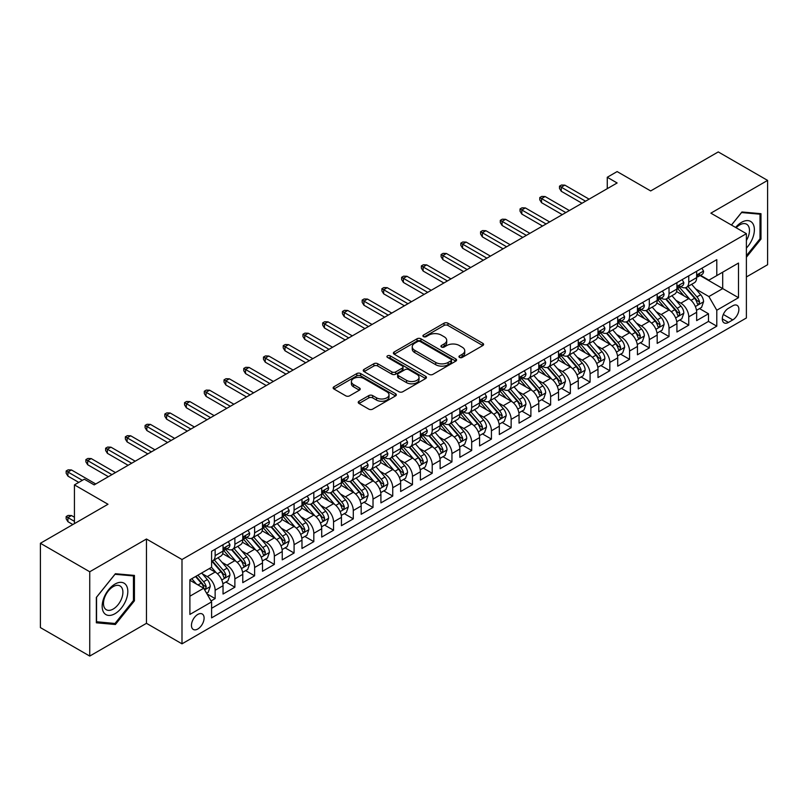 <?xml version="1.0" encoding="UTF-8"?>
<svg xmlns="http://www.w3.org/2000/svg" width="808" height="808" viewBox="0 0 808 808"><rect width="100%" height="100%" fill="white"/><g stroke="black" fill="none" stroke-linecap="round" stroke-linejoin="round"><path stroke-width="1.21" d="M459.51 357.429A1.919 1.111 0 0 0 462.216 357.429L482.8 345.551A2.737 1.586 0 0 0 483.608 344.43A2.737 1.586 0 0 0 482.8 343.319L447.935 323.18A2.737 1.586 0 0 0 444.057 323.18L423.483 335.067A1.919 1.111 0 0 0 422.917 335.845A1.919 1.111 0 0 0 423.483 336.633A1.919 1.111 0 0 0 426.19 336.633L428.856 335.098A8.767 5.06 0 0 1 441.249 335.098L444.158 336.774A8.767 5.06 0 0 1 446.723 340.35A8.767 5.06 0 0 1 444.158 343.925L441.491 345.471A1.919 1.111 0 0 0 440.936 346.248A1.919 1.111 0 0 0 441.491 347.036A1.919 1.111 0 0 0 444.208 347.036L446.864 345.491A8.767 5.06 0 0 1 459.267 345.491L462.176 347.177A8.767 5.06 0 0 1 464.741 350.753A8.767 5.06 0 0 1 462.176 354.328L459.51 355.863A1.919 1.111 0 0 0 458.944 356.651A1.919 1.111 0 0 0 459.51 357.429L459.51 355.863M197.778 629.018A8.928 5.161 120 0 0 203.616 621.15A8.928 5.161 120 0 0 202.242 613.989A8.928 5.161 120 0 0 197.778 614.433A8.928 5.161 120 0 0 191.94 622.301A8.928 5.161 120 0 0 193.314 629.462A8.928 5.161 120 0 0 197.778 629.018M359.025 401.243A2.737 1.586 0 0 0 358.227 402.364A2.737 1.586 0 0 0 359.025 403.485L368.812 409.131A2.737 1.586 0 0 0 372.68 409.131L395.536 395.93A2.737 1.586 0 0 0 396.344 394.809A2.737 1.586 0 0 0 395.536 393.698L360.671 373.569A2.737 1.586 0 0 0 356.793 373.569L333.936 386.759A2.737 1.586 0 0 0 333.138 387.88A2.737 1.586 0 0 0 333.936 389.001L345.753 395.819A2.737 1.586 0 0 0 349.632 395.819L359.409 390.173A2.737 1.586 0 0 0 360.216 389.052A2.737 1.586 0 0 0 359.409 387.941L353.55 384.558A7.333 4.232 0 0 1 351.409 381.558A7.333 4.232 0 0 1 355.934 377.649A7.333 4.232 0 0 1 363.913 378.568L386.87 391.819A7.333 4.232 0 0 1 389.012 394.809A7.333 4.232 0 0 1 384.497 398.718A7.333 4.232 0 0 1 376.508 397.809L372.68 395.597A2.737 1.586 0 0 0 368.812 395.597L359.025 401.243L359.025 403.485M746.39 276.962L767.6 264.721L767.6 180.406L718.261 151.924L650.672 190.941L617.13 171.579L607.263 177.275L617.13 182.972L94.172 484.891L84.305 479.195L74.437 484.891L74.437 523.635M89.739 571.771L89.739 656.076L146.47 623.322L146.47 539.007L89.739 571.771L40.4 543.279L107.989 504.263L74.437 484.891M146.47 539.007L181.992 559.52L746.39 233.674L746.39 317.978L181.992 643.835L181.992 559.52M767.6 180.406L710.868 213.161L746.39 233.674M429.048 374.346A2.737 1.586 0 0 0 432.926 374.346L455.783 361.156A2.737 1.586 0 0 0 456.581 360.035A2.737 1.586 0 0 0 455.783 358.914L420.918 338.784A2.737 1.586 0 0 0 417.039 338.784L394.183 351.985A2.737 1.586 0 0 0 393.375 353.096A2.737 1.586 0 0 0 394.183 354.217L429.048 374.346M388.264 357.853A1.919 1.111 0 0 1 390.214 358.116L390.214 355.843L425.654 376.306A2.737 1.586 0 0 1 426.462 377.427A2.737 1.586 0 0 1 425.654 378.538L402.798 391.739A2.737 1.586 0 0 1 398.93 391.739L364.065 371.609L364.065 369.367A2.737 1.586 0 0 0 363.257 370.488A2.737 1.586 0 0 0 364.065 371.609M364.065 369.367L373.841 363.721A2.737 1.586 0 0 1 377.72 363.721L391.86 371.892A2.737 1.586 0 0 0 395.728 371.892L402.222 368.145A2.737 1.586 0 0 0 403.02 367.024A2.737 1.586 0 0 0 402.222 365.903L387.497 357.409A1.919 1.111 0 0 1 386.941 356.621A1.919 1.111 0 0 1 388.123 355.601A1.919 1.111 0 0 1 390.214 355.843M89.739 656.076L40.4 627.594L40.4 543.279M211.05 600.96L215.14 598.597L206.959 593.87M202.293 573.751L207.252 576.609A11.161 6.444 60 0 1 215.14 590.284L223.038 585.719L223.038 594.042L234.876 587.204L225.897 582.023M222.028 562.358L226.987 565.216A11.161 6.444 60 0 1 234.876 578.892L242.774 574.326L242.774 582.649L254.611 575.811L245.632 570.63M241.764 550.965L246.723 553.823A11.161 6.444 60 0 1 254.611 567.499L262.509 562.934L262.509 571.256L274.346 564.418L265.367 559.237M261.499 539.572L266.458 542.431A11.161 6.444 60 0 1 274.346 556.106L282.245 551.541L282.245 559.863L294.082 553.025L285.103 547.844M281.234 528.18L286.184 531.038A11.161 6.444 60 0 1 294.082 544.713L301.98 540.148L301.98 548.47L313.817 541.633L304.838 536.451M300.97 516.787L305.919 519.645A11.161 6.444 60 0 1 313.817 533.31L321.705 528.755L321.705 537.078L333.553 530.24L324.574 525.059M320.705 505.384L325.654 508.252A11.161 6.444 60 0 1 333.553 521.918L341.441 517.362L341.441 525.685L353.288 518.847L344.309 513.666M340.431 493.991L345.39 496.859A11.161 6.444 60 0 1 353.288 510.525L361.176 505.97L361.176 514.292L373.013 507.454L364.034 502.273M360.166 482.598L365.125 485.467A11.161 6.444 60 0 1 373.013 499.132L380.911 494.577L380.911 502.899L392.749 496.061L383.77 490.87M379.901 471.205L384.861 474.074A11.161 6.444 60 0 1 392.749 487.739L400.647 483.184L400.647 491.496L412.484 484.669L403.505 479.477M399.637 459.813L404.596 462.671A11.161 6.444 60 0 1 412.484 476.346L420.382 471.791L420.382 480.104L432.219 473.276L423.24 468.084M419.372 448.42L424.321 451.278A11.161 6.444 60 0 1 432.219 464.954L440.118 460.398L440.118 468.711L451.955 461.883L442.976 456.692M439.108 437.027L444.057 439.885A11.161 6.444 60 0 1 451.955 453.561L459.843 449.006L459.843 457.318L471.69 450.49L462.711 445.299M458.843 425.634L463.792 428.493A11.161 6.444 60 0 1 471.69 442.168L479.578 437.613L479.578 445.925L491.426 439.087L482.447 433.906M478.578 414.241L483.527 417.1A11.161 6.444 60 0 1 491.426 430.775L499.314 426.22L499.314 434.532L511.151 427.695L502.172 422.513M498.304 402.849L503.263 405.707A11.161 6.444 60 0 1 511.151 419.382L519.049 414.827L519.049 423.139L530.886 416.302L521.907 411.12M518.039 391.456L522.998 394.314A11.161 6.444 60 0 1 530.886 407.989L538.785 403.434L538.785 411.747L550.622 404.909L541.643 399.728M537.775 380.063L542.734 382.921A11.161 6.444 60 0 1 550.622 396.597L558.52 392.042L558.52 400.354L570.357 393.516L561.378 388.335M557.51 368.67L562.469 371.529A11.161 6.444 60 0 1 570.357 385.204L578.255 380.649L578.255 388.961L590.092 382.123L581.114 376.942M577.245 357.277L582.194 360.136A11.161 6.444 60 0 1 590.092 373.811L597.991 369.246L597.991 377.568L609.828 370.731L600.849 365.549M596.981 345.885L601.93 348.743A11.161 6.444 60 0 1 609.828 362.418L617.716 357.853L617.716 366.175L629.563 359.338L620.584 354.156M616.716 334.492L621.665 337.35A11.161 6.444 60 0 1 629.563 351.026L637.451 346.46L637.451 354.783L649.299 347.945L640.32 342.764M636.441 323.099L641.4 325.957A11.161 6.444 60 0 1 649.299 339.633L657.187 335.067L657.187 343.39L669.024 336.552L660.045 331.371M656.177 311.706L661.136 314.565A11.161 6.444 60 0 1 669.024 328.23L676.922 323.675L676.922 331.997L688.759 325.159L688.759 316.837A11.161 6.444 -120 0 0 680.871 303.172L675.912 300.313M679.78 319.978L688.759 325.159M223.038 585.719A11.161 6.444 -120 0 0 215.14 572.054L209.222 568.63M242.774 574.326A11.161 6.444 -120 0 0 234.876 560.661L222.675 553.611M262.509 562.934A11.161 6.444 -120 0 0 254.611 549.268L242.41 542.219M282.245 551.541A11.161 6.444 -120 0 0 274.346 537.875L262.146 530.826M301.98 540.148A11.161 6.444 -120 0 0 294.082 526.483L281.881 519.433M321.705 528.755A11.161 6.444 -120 0 0 313.817 515.09L301.606 508.04M341.441 517.362A11.161 6.444 -120 0 0 333.553 503.687L321.342 496.647M361.176 505.97A11.161 6.444 -120 0 0 353.288 492.294L341.077 485.255M380.911 494.577A11.161 6.444 -120 0 0 373.013 480.901L360.812 473.862M400.647 483.184A11.161 6.444 -120 0 0 392.749 469.509L380.548 462.469M420.382 471.791A11.161 6.444 -120 0 0 412.484 458.116L400.283 451.076M440.118 460.398A11.161 6.444 -120 0 0 432.219 446.723L420.019 439.683M459.843 449.006A11.161 6.444 -120 0 0 451.955 435.33L439.754 428.291M479.578 437.613A11.161 6.444 -120 0 0 471.69 423.937L459.479 416.888M499.314 426.22A11.161 6.444 -120 0 0 491.426 412.545L479.215 405.495M519.049 414.827A11.161 6.444 -120 0 0 511.151 401.152L498.95 394.102M538.785 403.434A11.161 6.444 -120 0 0 530.886 389.759L518.685 382.709M558.52 392.042A11.161 6.444 -120 0 0 550.622 378.366L538.421 371.316M578.255 380.649A11.161 6.444 -120 0 0 570.357 366.973L558.156 359.924M597.991 369.246A11.161 6.444 -120 0 0 590.092 355.581L577.892 348.531M617.716 357.853A11.161 6.444 -120 0 0 609.828 344.188L597.627 337.138M637.451 346.46A11.161 6.444 -120 0 0 629.563 332.795L617.352 325.745M657.187 335.067A11.161 6.444 -120 0 0 649.299 321.402L637.088 314.352M676.922 323.675A11.161 6.444 -120 0 0 669.024 310.009L656.823 302.96M732.765 305.788L728.432 308.292A8.656 5 120 0 0 722.776 315.918A8.656 5 120 0 0 724.099 322.857A8.656 5 120 0 0 728.432 322.422L732.765 319.918A8.656 5 120 0 0 738.421 312.292A8.656 5 120 0 0 737.098 305.363A8.656 5 120 0 0 732.765 305.788M189.89 596.203L203.697 588.234L211.595 601.899L211.595 617.857L716.787 326.18L716.787 310.232L708.889 296.556L695.648 288.911M211.595 601.899L189.89 614.433L189.89 579.801L211.595 567.266L211.595 551.319L716.787 259.641L716.787 275.599L738.492 263.065L738.492 297.697L716.787 310.232M226.886 548.753L226.987 548.814A11.161 6.444 60 0 0 232.563 549.359L240.461 544.804A11.161 6.444 -120 0 0 242.774 539.693L242.774 533.31M246.612 537.36L246.723 537.421A11.161 6.444 60 0 0 252.298 537.966L260.196 533.411A11.161 6.444 -120 0 0 262.509 528.301L262.509 521.918M266.347 525.968L266.458 526.018A11.161 6.444 60 0 0 272.033 526.574L279.932 522.019A11.161 6.444 -120 0 0 282.245 516.908L282.245 510.525M286.082 514.565L286.184 514.625A11.161 6.444 60 0 0 291.769 515.181L299.667 510.626A11.161 6.444 -120 0 0 301.98 505.515L301.98 499.132M305.818 503.172L305.919 503.233A11.161 6.444 60 0 0 311.504 503.788L319.392 499.233A11.161 6.444 -120 0 0 321.705 494.122L321.705 487.739M325.553 491.779L325.654 491.84A11.161 6.444 60 0 0 331.24 492.395L339.128 487.84A11.161 6.444 -120 0 0 341.441 482.729L341.441 476.346M345.289 480.386L345.39 480.447A11.161 6.444 60 0 0 350.975 481.002L358.863 476.447A11.161 6.444 -120 0 0 361.176 471.337L361.176 464.954M365.024 468.994L365.125 469.054A11.161 6.444 60 0 0 370.71 469.61L378.599 465.055A11.161 6.444 -120 0 0 380.911 459.944L380.911 453.561M384.76 457.601L384.861 457.661A11.161 6.444 60 0 0 390.436 458.217L398.334 453.662A11.161 6.444 -120 0 0 400.647 448.551L400.647 442.168M404.485 446.208L404.596 446.269A11.161 6.444 60 0 0 410.171 446.824L418.069 442.269A11.161 6.444 -120 0 0 420.382 437.158L420.382 430.775M424.22 434.815L424.321 434.876A11.161 6.444 60 0 0 429.906 435.431L437.805 430.876A11.161 6.444 -120 0 0 440.118 425.766L440.118 419.382M443.956 423.422L444.057 423.483A11.161 6.444 60 0 0 449.642 424.038L457.54 419.473A11.161 6.444 -120 0 0 459.843 414.373L459.843 407.989M463.691 412.029L463.792 412.09A11.161 6.444 60 0 0 469.377 412.646L477.265 408.08A11.161 6.444 -120 0 0 479.578 402.97L479.578 396.597M483.426 400.637L483.527 400.697A11.161 6.444 60 0 0 489.113 401.253L497.001 396.688A11.161 6.444 -120 0 0 499.314 391.577L499.314 385.204M503.162 389.244L503.263 389.305A11.161 6.444 60 0 0 508.848 389.86L516.736 385.295A11.161 6.444 -120 0 0 519.049 380.184L519.049 373.811M522.897 377.851L522.998 377.912A11.161 6.444 60 0 0 528.573 378.457L536.472 373.902A11.161 6.444 -120 0 0 538.785 368.791L538.785 362.418M542.623 366.458L542.734 366.519A11.161 6.444 60 0 0 548.309 367.064L556.207 362.509A11.161 6.444 -120 0 0 558.52 357.399L558.52 351.015M562.358 355.066L562.469 355.126A11.161 6.444 60 0 0 568.044 355.671L575.942 351.116A11.161 6.444 -120 0 0 578.255 346.006L578.255 339.623M582.093 343.673L582.194 343.733A11.161 6.444 60 0 0 587.78 344.279L595.678 339.724A11.161 6.444 -120 0 0 597.991 334.613L597.991 328.23M601.829 332.28L601.93 332.341A11.161 6.444 60 0 0 607.515 332.886L615.403 328.331A11.161 6.444 -120 0 0 617.716 323.22L617.716 316.837M621.564 320.887L621.665 320.938A11.161 6.444 60 0 0 627.25 321.493L635.139 316.938A11.161 6.444 -120 0 0 637.451 311.827L637.451 305.444M641.3 309.494L641.4 309.545A11.161 6.444 60 0 0 646.986 310.1L654.874 305.545A11.161 6.444 -120 0 0 657.187 300.435L657.187 294.051M661.035 298.091L661.136 298.152A11.161 6.444 60 0 0 666.721 298.707L674.609 294.152A11.161 6.444 -120 0 0 676.922 289.042L676.922 282.659M211.595 608.283L708.495 321.402L708.495 313.767L696.658 320.604L696.658 312.282A11.161 6.444 -120 0 0 688.759 298.617L676.559 291.567M680.77 286.699L680.871 286.759A11.161 6.444 -120 0 0 686.447 287.315A11.161 6.444 -120 0 0 688.759 282.204L688.759 275.821M686.447 287.315L694.345 282.76A11.161 6.444 -120 0 0 696.658 277.649L696.658 271.266M215.14 549.268L215.14 555.641A11.161 6.444 60 0 1 212.837 560.752A11.161 6.444 60 0 1 211.595 561.207M212.837 560.752L220.725 556.197A11.161 6.444 -120 0 0 223.038 551.086L223.038 544.703M234.876 537.875L234.876 544.249A11.161 6.444 60 0 1 232.563 549.359M254.611 526.483L254.611 532.856A11.161 6.444 60 0 1 252.298 537.966M274.346 515.08L274.346 521.463A11.161 6.444 60 0 1 272.033 526.574M294.082 503.687L294.082 510.07A11.161 6.444 60 0 1 291.769 515.181M313.817 492.294L313.817 498.677A11.161 6.444 60 0 1 311.504 503.788M333.553 480.901L333.553 487.285A11.161 6.444 60 0 1 331.24 492.395M353.288 469.509L353.288 475.892A11.161 6.444 60 0 1 350.975 481.002M373.013 458.116L373.013 464.499A11.161 6.444 60 0 1 370.71 469.61M392.749 446.723L392.749 453.106A11.161 6.444 60 0 1 390.436 458.217M412.484 435.33L412.484 441.713A11.161 6.444 60 0 1 410.171 446.824M432.219 423.937L432.219 430.321A11.161 6.444 60 0 1 429.906 435.431M451.955 412.545L451.955 418.928A11.161 6.444 60 0 1 449.642 424.038M471.69 401.152L471.69 407.535A11.161 6.444 60 0 1 469.377 412.646M491.426 389.759L491.426 396.142A11.161 6.444 60 0 1 489.113 401.253M511.151 378.366L511.151 384.749A11.161 6.444 60 0 1 508.848 389.86M530.886 366.973L530.886 373.357A11.161 6.444 60 0 1 528.573 378.457M550.622 355.581L550.622 361.954A11.161 6.444 60 0 1 548.309 367.064M570.357 344.188L570.357 350.561A11.161 6.444 60 0 1 568.044 355.671M590.092 332.795L590.092 339.168A11.161 6.444 60 0 1 587.78 344.279M609.828 321.402L609.828 327.775A11.161 6.444 60 0 1 607.515 332.886M629.563 310.009L629.563 316.382A11.161 6.444 60 0 1 627.25 321.493M649.299 298.606L649.299 304.99A11.161 6.444 60 0 1 646.986 310.1M669.024 287.214L669.024 293.597A11.161 6.444 60 0 1 666.721 298.707M669.024 328.23L669.024 336.552M649.299 339.633L649.299 347.945M629.563 351.026L629.563 359.338M609.828 362.418L609.828 370.731M590.092 373.811L590.092 382.123M570.357 385.204L570.357 393.516M550.622 396.597L550.622 404.909M530.886 407.989L530.886 416.302M511.151 419.382L511.151 427.695M491.426 430.775L491.426 439.087M471.69 442.168L471.69 450.49M451.955 453.561L451.955 461.883M432.219 464.954L432.219 473.276M412.484 476.346L412.484 484.669M392.749 487.739L392.749 496.061M373.013 499.132L373.013 507.454M353.288 510.525L353.288 518.847M333.553 521.918L333.553 530.24M313.817 533.31L313.817 541.633M294.082 544.713L294.082 553.025M274.346 556.106L274.346 564.418M254.611 567.499L254.611 575.811M234.876 578.892L234.876 587.204M215.14 590.284L215.14 598.597M203.697 588.234L189.89 580.255M708.889 296.556L722.705 288.587L722.705 272.175L738.492 263.065M700.102 275.538L738.492 297.697M700.496 275.306L708.889 280.154L716.787 275.599M146.47 623.322L181.992 643.835M607.263 177.275L607.263 188.668M699.516 308.585L708.495 313.767M708.495 321.402L716.787 326.18M746.39 257.237L760.985 239.077L760.985 213.686L741.946 211.979L731.442 225.038M96.344 622.806L115.392 624.503L134.431 600.809L134.431 575.417L115.392 573.72L96.344 597.415L96.344 622.806M760.005 238.501L760.985 239.077M133.441 600.243L134.431 600.809M113.373 623.342L115.392 624.503M460.277 357.702L462.176 356.611A8.767 5.06 0 0 0 464.741 353.025L464.741 350.753M446.723 340.35L446.723 342.632A8.767 5.06 0 0 1 444.158 346.208L442.259 347.309M482.8 343.319L482.8 345.551L447.935 325.462A2.737 1.586 0 0 0 444.057 325.462L424.25 336.906M455.783 358.914L455.783 361.156L420.918 341.067A2.737 1.586 0 0 0 417.039 341.067L394.223 354.237M450.935 360.812A1.919 1.111 0 0 0 451.5 360.035A1.919 1.111 0 0 0 450.935 359.247L420.332 341.582A1.919 1.111 0 0 0 417.625 341.582L414.807 343.198A8.767 5.06 0 0 0 412.242 346.784A8.767 5.06 0 0 0 414.807 350.359L435.734 362.439A8.767 5.06 0 0 0 448.127 362.439L450.935 360.812L450.935 363.095A1.919 1.111 0 0 0 451.5 362.317L451.5 360.035M412.242 346.784L412.242 349.056A8.767 5.06 0 0 0 414.807 352.642L414.807 350.359M450.935 363.095L448.127 364.721A8.767 5.06 0 0 1 435.734 364.721L414.807 352.642M364.095 371.63L373.841 366.004L373.841 363.721M403.02 367.024L403.02 369.306A2.737 1.586 0 0 1 402.222 370.418L395.728 374.165A2.737 1.586 0 0 1 391.86 374.165L377.72 366.004A2.737 1.586 0 0 0 373.841 366.004M390.214 358.116L425.624 378.568M406.535 380.356A7.333 4.232 0 0 0 414.514 381.275A7.333 4.232 0 0 0 419.039 377.366A7.333 4.232 0 0 0 416.898 374.377L408.808 369.711A2.737 1.586 0 0 0 404.929 369.711L398.445 373.458A2.737 1.586 0 0 0 397.637 374.569A2.737 1.586 0 0 0 398.445 375.69L406.535 380.356L406.535 382.639A7.333 4.232 0 0 0 414.514 383.558A7.333 4.232 0 0 0 419.039 379.649L419.039 377.366M397.637 374.569L397.637 376.851A2.737 1.586 0 0 0 398.445 377.972L398.445 375.69M406.535 382.639L398.445 377.972M389.012 394.809L389.012 397.092A7.333 4.232 0 0 1 384.497 401A7.333 4.232 0 0 1 376.508 400.081L372.68 397.879A2.737 1.586 0 0 0 368.812 397.879L359.065 403.505M351.409 381.558L351.409 383.84A7.333 4.232 0 0 0 353.55 386.83L353.55 384.558M359.378 390.193L353.55 386.83M395.506 395.95L360.671 375.841A2.737 1.586 0 0 0 356.793 375.841L333.977 389.022L333.936 386.759M696.486 310.333L701.586 307.383L703.566 301.687A7.393 4.272 -120 0 0 700.677 294.748L691.668 284.305M689.86 299.334L679.558 287.406M683.992 295.859L678.013 288.931A17.726 10.231 -120 0 0 677.468 288.315M685.447 287.719L694.567 298.273A7.393 4.272 60 0 1 697.203 303.374L697.738 304.242L698.738 304.111L699.566 302A7.393 4.272 -120 0 0 696.93 296.91L687.921 286.466M685.982 287.547L695.779 298.889A3.767 2.171 60 0 1 696.728 300.364L699.566 302M701.889 268.246L703.566 271.155A7.393 4.272 60 0 1 702.031 274.427L698.284 276.589A7.393 4.272 -120 0 0 699.566 274.882L699.415 274.225M696.9 276.932L696.93 276.932A7.393 4.272 -120 0 0 698.284 276.589M698.617 274.336L699.566 274.882C699.102 273.771 698.314 274.225 697.203 276.255A7.393 4.272 60 0 1 696.658 277.306M585.558 201.202L561.277 187.183L561.277 191.284L559.5 188.436L559.5 186.163L561.277 187.183L564.832 185.133L589.103 199.152M561.277 191.284L582.002 203.252M559.5 186.163L561.479 185.022L564.832 185.133M746.39 248.076A18.14 10.474 120 0 0 754.137 227.028A18.14 10.474 120 0 0 741.552 222.331A18.14 10.474 120 0 0 735.613 227.452M746.39 240.471A13.736 7.928 120 0 0 746.622 224.21A13.736 7.928 120 0 0 739.754 224.897A13.736 7.928 120 0 0 736.159 227.765M731.482 225.068L741.552 212.544L760.005 214.191L760.005 238.794L746.39 255.732M758.783 213.484L760.005 214.191M126.099 599.879A18.14 10.474 120 0 0 121.412 582.356A18.14 10.474 120 0 0 103.889 597.89A18.14 10.474 120 0 0 108.585 615.413A18.14 10.474 120 0 0 126.099 599.879M121.604 598.597A13.736 7.928 120 0 0 120.059 585.952A13.736 7.928 120 0 0 104.787 597.092A13.736 7.928 120 0 0 106.333 609.737A13.736 7.928 120 0 0 121.604 598.597M96.546 621.837L96.546 597.233L114.999 574.286L133.441 575.932L133.441 600.536L114.999 623.483L96.344 621.726M132.219 575.225L133.441 575.932M676.761 321.725L681.851 318.776L683.831 313.08A7.393 4.272 -120 0 0 680.952 306.141L671.933 295.698M670.125 310.726L659.823 298.798M664.257 307.252L658.278 300.324A17.726 10.231 -120 0 0 657.732 299.707M665.711 299.111L674.832 309.666A7.393 4.272 60 0 1 677.468 314.767L678.003 315.635L679.003 315.504L679.831 313.393A7.393 4.272 -120 0 0 677.195 308.303L668.186 297.859M666.246 298.94L676.043 310.282A3.767 2.171 60 0 1 676.993 311.757L679.831 313.393M657.025 333.118L662.126 330.169L664.095 324.473A7.393 4.272 -120 0 0 661.217 317.534L652.197 307.091M650.389 322.119L640.087 310.191M644.531 318.645L638.542 311.716A17.726 10.231 -120 0 0 637.997 311.1M645.976 310.504L655.096 321.059A7.393 4.272 60 0 1 657.732 326.159L658.268 327.038L659.267 326.897L660.106 324.786A7.393 4.272 -120 0 0 657.47 319.695L648.45 309.252M646.511 310.333L656.308 321.675A3.767 2.171 60 0 1 657.258 323.149L660.106 324.786M637.29 344.511L642.39 341.562L644.36 335.865A7.393 4.272 -120 0 0 641.481 328.927L632.462 318.483M630.654 333.512L620.352 321.584M624.796 330.038L618.807 323.119A17.726 10.231 -120 0 0 618.261 322.493M626.24 321.897L635.361 332.452A7.393 4.272 60 0 1 637.997 337.552L638.542 338.431L639.532 338.289L640.37 336.179A7.393 4.272 -120 0 0 637.734 331.088L628.715 320.645M626.776 321.725L636.583 333.068A3.767 2.171 60 0 1 637.532 334.542L640.37 336.179M617.554 355.904L622.655 352.955L624.624 347.258A7.393 4.272 -120 0 0 621.746 340.32L612.727 329.876M610.919 344.905L600.617 332.977M605.061 341.43L599.082 334.512A17.726 10.231 -120 0 0 598.526 333.886M606.505 333.29L615.625 343.844A7.393 4.272 60 0 1 618.261 348.945L618.807 349.824L619.807 349.682L620.635 347.571A7.393 4.272 -120 0 0 617.999 342.481L608.98 332.038M607.04 333.118L616.847 344.461A3.767 2.171 60 0 1 617.797 345.935L620.635 347.571M682.154 279.639L683.831 282.548A7.393 4.272 60 0 1 682.295 285.82L678.548 287.981A7.393 4.272 -120 0 0 679.831 286.284L679.68 285.628M677.165 288.325L677.195 288.325A7.393 4.272 -120 0 0 678.548 287.981M678.882 285.729L679.831 286.284C679.366 285.163 678.579 285.618 677.468 287.648A7.393 4.272 60 0 1 676.922 288.698M565.822 212.595L541.542 198.576L541.542 202.677L539.774 199.828L539.774 197.556L541.542 198.576L545.097 196.526L569.367 210.545M541.542 202.677L562.267 214.645M539.774 197.556L541.744 196.415L545.097 196.526M662.419 291.031L664.095 293.94A7.393 4.272 60 0 1 662.56 297.213L658.813 299.374A7.393 4.272 -120 0 0 660.106 297.677L659.944 297.021M657.439 299.728L657.47 299.728A7.393 4.272 -120 0 0 658.813 299.374M659.146 297.122L660.106 297.677C659.641 296.556 658.843 297.011 657.732 299.041A7.393 4.272 60 0 1 657.187 300.091M546.087 223.988L521.817 209.969L521.817 214.069L520.039 211.221L520.039 208.949L521.817 209.969L525.362 207.919L549.642 221.937M521.817 214.069L542.532 226.038M520.039 208.949L522.008 207.808L525.362 207.919M642.683 302.424L644.36 305.333A7.393 4.272 60 0 1 642.825 308.606L639.077 310.767A7.393 4.272 -120 0 0 640.37 309.07L640.209 308.414M637.704 311.12L637.734 311.12A7.393 4.272 -120 0 0 639.077 310.767M639.411 308.515L640.37 309.07C639.906 307.949 639.108 308.404 637.997 310.434A7.393 4.272 60 0 1 637.451 311.484M526.351 235.381L502.081 221.362L502.081 225.462L500.304 222.614L500.304 220.342L502.081 221.362L505.626 219.311L529.907 233.33M502.081 225.462L522.796 237.431M500.304 220.342L502.273 219.2L505.626 219.311M622.948 313.817L624.624 316.726A7.393 4.272 60 0 1 623.099 319.998L619.342 322.16A7.393 4.272 -120 0 0 620.635 320.463L620.473 319.806M617.969 322.513L617.999 322.513A7.393 4.272 -120 0 0 619.342 322.16M619.675 319.907L620.635 320.463C620.17 319.342 619.383 319.796 618.261 321.826A7.393 4.272 60 0 1 617.716 322.877M506.616 246.773L482.346 232.754L482.346 236.855L480.568 234.007L480.568 231.734L482.346 232.754L485.901 230.704L510.171 244.723M482.346 236.855L503.061 248.824M480.568 231.734L482.538 230.593L485.901 230.704M597.819 367.297L602.92 364.347L604.889 358.651A7.393 4.272 -120 0 0 602.01 351.712L592.991 341.269M591.193 356.298L580.881 344.37M585.325 352.823L579.346 345.905A17.726 10.231 -120 0 0 578.791 345.289M586.77 344.683L595.89 355.237A7.393 4.272 60 0 1 598.536 360.338L599.071 361.216L600.071 361.075L600.9 358.974A7.393 4.272 -120 0 0 598.263 353.874L589.244 343.44M587.315 344.511L597.112 355.853A3.767 2.171 60 0 1 598.061 357.328L600.9 358.974M603.212 325.21L604.889 328.119A7.393 4.272 60 0 1 603.364 331.391L599.607 333.553A7.393 4.272 -120 0 0 600.9 331.856L600.748 331.199M598.233 333.906L598.263 333.906A7.393 4.272 -120 0 0 599.607 333.553M599.94 331.3L600.9 331.856C600.435 330.735 599.647 331.199 598.536 333.219A7.393 4.272 60 0 1 597.991 334.27M486.881 258.166L462.61 244.147L462.61 248.248L460.833 245.4L460.833 243.127L462.61 244.147L466.166 242.097L490.436 256.116M462.61 248.248L483.336 260.216M460.833 243.127L462.812 241.986L466.166 242.097M578.084 378.689L583.184 375.74L585.154 370.044A7.393 4.272 -120 0 0 582.275 363.105L573.266 352.662M571.458 367.691L561.146 355.762M565.59 364.216L559.611 357.298A17.726 10.231 -120 0 0 559.055 356.681M567.044 356.076L576.165 366.64A7.393 4.272 60 0 1 578.801 371.731L579.336 372.609L580.336 372.468L581.164 370.367A7.393 4.272 -120 0 0 578.528 365.267L569.509 354.833M567.58 355.904L577.377 367.246A3.767 2.171 60 0 1 578.326 368.721L581.164 370.367M583.477 336.613L585.154 339.511A7.393 4.272 60 0 1 583.629 342.784L579.881 344.945A7.393 4.272 -120 0 0 581.164 343.249L581.013 342.592M578.498 345.299L578.528 345.299A7.393 4.272 -120 0 0 579.881 344.945M580.215 342.693L581.164 343.249C580.7 342.127 579.912 342.592 578.801 344.612A7.393 4.272 60 0 1 578.255 345.662M467.145 269.559L442.875 255.54L442.875 259.651L441.097 256.803L441.097 254.52L442.875 255.54L446.43 253.49L470.7 267.509M442.875 259.651L463.6 271.609M441.097 254.52L443.077 253.379L446.43 253.49M558.348 390.082L563.449 387.143L565.428 381.437A7.393 4.272 -120 0 0 562.54 374.498L553.53 364.055M551.723 379.083L541.421 367.155M545.855 375.609L539.875 368.69A17.726 10.231 -120 0 0 539.33 368.074M547.309 367.468L556.429 378.033A7.393 4.272 60 0 1 559.065 383.123L559.601 384.002L560.601 383.861L561.429 381.76A7.393 4.272 -120 0 0 558.793 376.659L549.773 366.226M547.844 367.297L557.641 378.639A3.767 2.171 60 0 1 558.591 380.114L561.429 381.76M563.752 348.006L565.428 350.904A7.393 4.272 60 0 1 563.893 354.177L560.146 356.348A7.393 4.272 -120 0 0 561.429 354.641L561.277 353.985M558.762 356.692L558.793 356.692A7.393 4.272 -120 0 0 560.146 356.348M560.479 354.086L561.429 354.641C560.964 353.53 560.176 353.985 559.065 356.005A7.393 4.272 60 0 1 558.52 357.055M447.41 280.952L423.139 266.933L423.139 271.044L421.362 268.195L421.362 265.913L423.139 266.933L426.695 264.883L450.965 278.901M423.139 271.044L443.865 283.002M421.362 265.913L423.341 264.772L426.695 264.883M538.613 401.475L543.713 398.536L545.693 392.829A7.393 4.272 -120 0 0 542.814 385.891L533.795 375.447M531.987 390.476L521.685 378.548M526.119 387.002L520.14 380.083A17.726 10.231 -120 0 0 519.595 379.467M527.574 378.861L536.694 389.426A7.393 4.272 60 0 1 539.33 394.516L539.865 395.395L540.865 395.253L541.693 393.153A7.393 4.272 -120 0 0 539.057 388.052L530.048 377.619M528.109 378.689L537.906 390.032A3.767 2.171 60 0 1 538.855 391.506L541.693 393.153M544.016 359.398L545.693 362.297A7.393 4.272 60 0 1 544.158 365.57L540.411 367.741A7.393 4.272 -120 0 0 541.693 366.034L541.542 365.378M539.027 368.084L539.057 368.084A7.393 4.272 -120 0 0 540.411 367.741M540.744 365.479L541.693 366.034C541.229 364.923 540.441 365.378 539.33 367.398A7.393 4.272 60 0 1 538.785 368.448M427.685 292.344L403.404 278.336L403.404 282.436L401.637 279.588L401.637 277.306L403.404 278.336L406.959 276.275L431.23 290.294M403.404 282.436L424.129 294.395M401.637 277.306L403.606 276.164L406.959 276.275M518.888 412.868L523.988 409.929L525.957 404.232A7.393 4.272 -120 0 0 523.079 397.284L514.06 386.84M512.252 401.869L501.95 389.941M506.384 398.394L500.404 391.476A17.726 10.231 -120 0 0 499.859 390.86M507.838 390.254L516.958 400.819A7.393 4.272 60 0 1 519.595 405.909L520.13 406.788L521.13 406.646L521.968 404.545A7.393 4.272 -120 0 0 519.322 399.445L510.313 389.012M508.373 390.082L518.17 401.435A3.767 2.171 60 0 1 519.12 402.899L521.968 404.545M524.281 370.791L525.957 373.69A7.393 4.272 60 0 1 524.422 376.962L520.675 379.134A7.393 4.272 -120 0 0 521.968 377.427L521.806 376.77M519.291 379.477L519.322 379.477A7.393 4.272 -120 0 0 520.675 379.134M521.009 376.871L521.968 377.427C521.493 376.316 520.705 376.77 519.595 378.79A7.393 4.272 60 0 1 519.049 379.851M407.949 303.737L383.679 289.729L383.679 293.829L381.901 290.981L381.901 288.698L383.679 289.729L387.224 287.678L411.494 301.687M383.679 293.829L404.394 305.788M381.901 288.698L383.871 287.557L387.224 287.678M499.152 424.261L504.253 421.321L506.222 415.625A7.393 4.272 -120 0 0 503.344 408.676L494.324 398.233M492.516 413.262L482.214 401.334M486.658 409.797L480.669 402.869A17.726 10.231 -120 0 0 480.124 402.253M488.103 401.647L497.223 412.211A7.393 4.272 60 0 1 499.859 417.302L500.394 418.18L501.394 418.039L502.233 415.938A7.393 4.272 -120 0 0 499.596 410.838L490.577 400.404M488.638 401.475L498.435 412.827A3.767 2.171 60 0 1 499.384 414.292L502.233 415.938M504.546 382.184L506.222 385.083A7.393 4.272 60 0 1 504.687 388.355L500.94 390.527A7.393 4.272 -120 0 0 502.233 388.82L502.071 388.163M499.566 390.87L499.596 390.87A7.393 4.272 -120 0 0 500.94 390.527M501.273 388.264L502.233 388.82C501.768 387.709 500.97 388.163 499.859 390.183A7.393 4.272 60 0 1 499.314 391.244M388.214 315.13L363.943 301.121L363.943 305.222L362.166 302.374L362.166 300.091L363.943 301.121L367.489 299.071L391.769 313.08M363.943 305.222L384.659 317.18M362.166 300.091L364.135 298.95L367.489 299.071M479.417 435.653L484.517 432.714L486.487 427.018A7.393 4.272 -120 0 0 483.608 420.069L474.589 409.636M472.781 424.665L462.479 412.726M466.923 421.19L460.944 414.262A17.726 10.231 -120 0 0 460.388 413.646M468.367 413.039L477.488 423.604A7.393 4.272 60 0 1 480.124 428.695L480.669 429.573L481.669 429.432L482.497 427.331A7.393 4.272 -120 0 0 479.861 422.231L470.842 411.797M468.903 412.868L478.71 424.22A3.767 2.171 60 0 1 479.659 425.695L482.497 427.331M484.81 393.577L486.487 396.476A7.393 4.272 60 0 1 484.962 399.748L481.204 401.919A7.393 4.272 -120 0 0 482.497 400.212L482.336 399.556M479.831 402.263L479.861 402.263A7.393 4.272 -120 0 0 481.204 401.919M481.538 399.657L482.497 400.212C482.033 399.101 481.245 399.556 480.124 401.576A7.393 4.272 60 0 1 479.578 402.636M368.478 326.523L344.208 312.514L344.208 316.615L342.43 313.767L342.43 311.484L344.208 312.514L347.753 310.464L372.034 324.473M344.208 316.615L364.923 328.573M342.43 311.484L344.4 310.343L347.753 310.464M459.681 447.046L464.782 444.107L466.751 438.411A7.393 4.272 -120 0 0 463.873 431.462L454.854 421.029M453.046 436.057L442.744 424.119M447.188 432.583L441.208 425.654A17.726 10.231 -120 0 0 440.653 425.038M448.632 424.432L457.752 434.997A7.393 4.272 60 0 1 460.388 440.087L460.934 440.966L461.934 440.825L462.762 438.724A7.393 4.272 -120 0 0 460.126 433.623L451.106 423.19M449.177 424.261L458.974 435.613A3.767 2.171 60 0 1 459.924 437.088L462.762 438.724M465.075 404.97L466.751 407.868A7.393 4.272 60 0 1 465.226 411.141L461.469 413.312A7.393 4.272 -120 0 0 462.762 411.605L462.6 410.949M460.095 413.656L460.126 413.656A7.393 4.272 -120 0 0 461.469 413.312M461.802 411.06L462.762 411.605C462.297 410.494 461.509 410.949 460.388 412.969A7.393 4.272 60 0 1 459.843 414.029M348.743 337.916L324.473 323.907L324.473 328.008L322.695 325.159L322.695 322.877L324.473 323.907L328.028 321.857L352.298 335.865M324.473 328.008L345.188 339.966M322.695 322.877L324.664 321.736L328.028 321.857M439.946 458.439L445.046 455.5L447.016 449.804A7.393 4.272 -120 0 0 444.137 442.855L435.118 432.421M433.32 447.45L423.008 435.512M427.452 443.976L421.473 437.047A17.726 10.231 -120 0 0 420.918 436.431M428.907 435.825L438.027 446.39A7.393 4.272 60 0 1 440.663 451.48L441.198 452.359L442.198 452.217L443.026 450.117A7.393 4.272 -120 0 0 440.39 445.026L431.371 434.583M429.442 435.653L439.239 447.006A3.767 2.171 60 0 1 440.188 448.48L443.026 450.117M445.339 416.362L447.016 419.271A7.393 4.272 60 0 1 445.491 422.534L441.744 424.705A7.393 4.272 -120 0 0 443.026 422.998L442.875 422.342M440.36 425.048L440.39 425.048A7.393 4.272 -120 0 0 441.744 424.705M442.067 422.453L443.026 422.998C442.562 421.887 441.774 422.342 440.663 424.372A7.393 4.272 60 0 1 440.118 425.422M329.007 349.309L304.737 335.3L304.737 339.4L302.96 336.552L302.96 334.27L304.737 335.3L308.292 333.25L332.563 347.258M304.737 339.4L325.462 351.359M302.96 334.27L304.939 333.128L308.292 333.25M420.211 469.832L425.311 466.893L427.281 461.196A7.393 4.272 -120 0 0 424.402 454.248L415.393 443.814M413.585 458.843L403.273 446.905M407.717 455.369L401.738 448.44A17.726 10.231 -120 0 0 401.192 447.824M409.171 447.228L418.291 457.783A7.393 4.272 60 0 1 420.928 462.873L421.463 463.752L422.463 463.61L423.291 461.509A7.393 4.272 -120 0 0 420.655 456.419L411.636 445.976M409.707 447.046L419.504 458.399A3.767 2.171 60 0 1 420.453 459.873L423.291 461.509M425.604 427.755L427.281 430.664A7.393 4.272 60 0 1 425.755 433.936L422.008 436.098A7.393 4.272 -120 0 0 423.291 434.391L423.139 433.734M420.625 436.441L420.655 436.441A7.393 4.272 -120 0 0 422.008 436.098M422.342 433.846L423.291 434.391C422.826 433.28 422.039 433.734 420.928 435.764A7.393 4.272 60 0 1 420.382 436.815M309.272 360.701L285.002 346.693L285.002 350.793L283.224 347.945L283.224 345.662L285.002 346.693L288.557 344.642L312.827 358.651M285.002 350.793L305.727 362.752M283.224 345.662L285.204 344.531L288.557 344.642M400.475 481.225L405.576 478.286L407.555 472.589A7.393 4.272 -120 0 0 404.667 465.64L395.657 455.207M393.849 470.236L383.548 458.298M387.981 466.761L382.002 459.833A17.726 10.231 -120 0 0 381.457 459.217M389.436 458.621L398.556 469.175A7.393 4.272 60 0 1 401.192 474.266L401.728 475.144L402.727 475.003L403.556 472.902A7.393 4.272 -120 0 0 400.919 467.812L391.91 457.368M389.971 458.449L399.768 469.791A3.767 2.171 60 0 1 400.718 471.266L403.556 472.902M405.879 439.148L407.555 442.057A7.393 4.272 60 0 1 406.02 445.329L402.273 447.491A7.393 4.272 -120 0 0 403.556 445.784L403.404 445.127M400.889 447.834L400.919 447.834A7.393 4.272 -120 0 0 402.273 447.491M402.606 445.238L403.556 445.784C403.091 444.673 402.303 445.127 401.192 447.157A7.393 4.272 60 0 1 400.647 448.208M289.547 372.094L265.266 358.085L265.266 362.186L263.489 359.338L263.489 357.055L265.266 358.085L268.822 356.035L293.092 370.044M265.266 362.186L285.992 374.144M263.489 357.055L265.468 355.924L268.822 356.035M380.75 492.627L385.84 489.678L387.82 483.982A7.393 4.272 -120 0 0 384.941 477.033L375.922 466.6M374.114 481.629L363.812 469.701M368.246 478.154L362.267 471.226A17.726 10.231 -120 0 0 361.721 470.609M369.7 470.014L378.821 480.568A7.393 4.272 60 0 1 381.457 485.669L381.992 486.537L382.992 486.396L383.82 484.295A7.393 4.272 -120 0 0 381.184 479.205L372.175 468.761M370.236 469.842L380.033 481.184A3.767 2.171 60 0 1 380.982 482.659L383.82 484.295M386.143 450.541L387.82 453.45A7.393 4.272 60 0 1 386.285 456.722L382.538 458.883A7.393 4.272 -120 0 0 383.82 457.176L383.669 456.52M381.154 459.227L381.184 459.227A7.393 4.272 -120 0 0 382.538 458.883M382.871 456.631L383.82 457.176C383.356 456.066 382.568 456.52 381.457 458.55A7.393 4.272 60 0 1 380.911 459.601M269.811 383.487L245.531 369.478L245.531 373.579L243.763 370.731L243.763 368.448L245.531 369.478L249.086 367.428L273.356 381.437M245.531 373.579L266.256 385.547M243.763 368.448L245.733 367.317L249.086 367.428M361.014 504.02L366.115 501.071L368.084 495.375A7.393 4.272 -120 0 0 365.206 488.426L356.187 477.993M354.379 493.021L344.077 481.093M348.521 489.547L342.531 482.618A17.726 10.231 -120 0 0 341.986 482.002M349.965 481.406L359.085 491.961A7.393 4.272 60 0 1 361.721 497.061L362.257 497.93L363.257 497.789L364.095 495.688A7.393 4.272 -120 0 0 361.449 490.597L352.44 480.154M350.5 481.235L360.297 492.577A3.767 2.171 60 0 1 361.247 494.052L364.095 495.688M366.408 461.934L368.084 464.842A7.393 4.272 60 0 1 366.549 468.115L362.802 470.276A7.393 4.272 -120 0 0 364.095 468.569L363.933 467.913M361.429 470.62L361.449 470.62A7.393 4.272 -120 0 0 362.802 470.276M363.135 468.024L364.095 468.569C363.63 467.458 362.832 467.913 361.721 469.943A7.393 4.272 60 0 1 361.176 470.993M250.076 394.89L225.806 380.871L225.806 384.972L224.028 382.123L224.028 379.841L225.806 380.871L229.351 378.821L253.631 392.829M225.806 384.972L246.521 396.94M224.028 379.841L225.998 378.71L229.351 378.821M341.279 515.413L346.38 512.464L348.349 506.767A7.393 4.272 -120 0 0 345.471 499.819L336.451 489.385M334.643 504.414L324.341 492.486M328.785 500.94L322.796 494.011A17.726 10.231 -120 0 0 322.251 493.395M330.23 492.799L339.35 503.354A7.393 4.272 60 0 1 341.986 508.454L342.531 509.323L343.521 509.181L344.359 507.081A7.393 4.272 -120 0 0 341.723 501.99L332.704 491.547M330.765 492.627L340.572 503.97A3.767 2.171 60 0 1 341.521 505.444L344.359 507.081M346.672 473.326L348.349 476.235A7.393 4.272 60 0 1 346.814 479.508L343.067 481.669A7.393 4.272 -120 0 0 344.359 479.962L344.198 479.306M341.693 482.012L341.723 482.012A7.393 4.272 -120 0 0 343.067 481.669M343.4 479.417L344.359 479.962C343.895 478.851 343.097 479.306 341.986 481.336A7.393 4.272 60 0 1 341.441 482.386M230.341 406.283L206.07 392.264L206.07 396.364L204.293 393.516L204.293 391.244L206.07 392.264L209.615 390.214L233.896 404.232M206.07 396.364L226.785 408.333M204.293 391.244L206.262 390.102L209.615 390.214M321.544 526.806L326.644 523.857L328.614 518.16A7.393 4.272 -120 0 0 325.735 511.222L316.716 500.778M314.908 515.807L304.606 503.879M309.05 512.333L303.071 505.404A17.726 10.231 -120 0 0 302.515 504.788M310.494 504.192L319.614 514.746A7.393 4.272 60 0 1 322.251 519.847L322.796 520.716L323.796 520.584L324.624 518.473A7.393 4.272 -120 0 0 321.988 513.383L312.969 502.94M311.029 504.02L320.837 515.363A3.767 2.171 60 0 1 321.786 516.837L324.624 518.473M326.937 484.719L328.614 487.628A7.393 4.272 60 0 1 327.089 490.9L323.331 493.062A7.393 4.272 -120 0 0 324.624 491.355L324.462 490.709M321.958 493.405L321.988 493.405A7.393 4.272 -120 0 0 323.331 493.062M323.665 490.81L324.624 491.355C324.159 490.244 323.372 490.698 322.251 492.729A7.393 4.272 60 0 1 321.705 493.779M210.605 417.675L186.335 403.657L186.335 407.757L184.557 404.909L184.557 402.636L186.335 403.657L189.89 401.606L214.16 415.625M186.335 407.757L207.05 419.726M184.557 402.636L186.527 401.495L189.89 401.606M301.808 538.199L306.909 535.25L308.878 529.553A7.393 4.272 -120 0 0 306 522.614L296.98 512.171M295.183 527.2L284.87 515.272M289.315 523.725L283.335 516.797A17.726 10.231 -120 0 0 282.78 516.181M290.759 515.585L299.879 526.139A7.393 4.272 60 0 1 302.525 531.24L303.061 532.119L304.06 531.977L304.889 529.866A7.393 4.272 -120 0 0 302.253 524.776L293.233 514.332M291.304 515.413L301.101 526.755A3.767 2.171 60 0 1 302.051 528.23L304.889 529.866M307.202 496.112L308.878 499.021A7.393 4.272 60 0 1 307.353 502.293L303.596 504.455A7.393 4.272 -120 0 0 304.889 502.758L304.737 502.101M302.222 504.808L302.253 504.808A7.393 4.272 -120 0 0 303.596 504.455M303.929 502.202L304.889 502.758C304.424 501.637 303.636 502.091 302.525 504.121A7.393 4.272 60 0 1 301.98 505.172M190.87 429.068L166.599 415.049L166.599 419.15L164.822 416.302L164.822 414.029L166.599 415.049L170.155 412.999L194.425 427.018M166.599 419.15L187.325 431.119M164.822 414.029L166.802 412.888L170.155 412.999M282.073 549.591L287.173 546.642L289.143 540.946A7.393 4.272 -120 0 0 286.264 534.007L277.255 523.564M275.447 538.593L265.135 526.665M269.579 535.118L263.6 528.2A17.726 10.231 -120 0 0 263.044 527.574M271.034 526.978L280.154 537.532A7.393 4.272 60 0 1 282.79 542.633L283.325 543.511L284.325 543.37L285.153 541.259A7.393 4.272 -120 0 0 282.517 536.169L273.498 525.725M271.569 526.806L281.366 538.148A3.767 2.171 60 0 1 282.315 539.623L285.153 541.259M287.466 507.505L289.143 510.414A7.393 4.272 60 0 1 287.618 513.686L283.871 515.847A7.393 4.272 -120 0 0 285.153 514.151L285.002 513.494M282.487 516.201L282.517 516.201A7.393 4.272 -120 0 0 283.871 515.847M284.204 513.595L285.153 514.151C284.689 513.029 283.901 513.484 282.79 515.514A7.393 4.272 60 0 1 282.245 516.564M171.134 440.461L146.864 426.442L146.864 430.543L145.087 427.695L145.087 425.422L146.864 426.442L150.419 424.392L174.69 438.411M146.864 430.543L167.589 442.511M145.087 425.422L147.066 424.281L150.419 424.392M262.337 560.984L267.438 558.035L269.418 552.339A7.393 4.272 -120 0 0 266.529 545.4L257.52 534.957M255.712 549.985L245.41 538.057M249.844 546.511L243.864 539.592A17.726 10.231 -120 0 0 243.319 538.966M251.298 538.37L260.418 548.925A7.393 4.272 60 0 1 263.055 554.025L263.59 554.904L264.59 554.763L265.418 552.652A7.393 4.272 -120 0 0 262.782 547.561L253.762 537.118M251.833 538.199L261.63 549.541A3.767 2.171 60 0 1 262.58 551.016L265.418 552.652M267.741 518.898L269.418 521.806A7.393 4.272 60 0 1 267.882 525.079L264.135 527.24A7.393 4.272 -120 0 0 265.418 525.543L265.266 524.887M262.751 527.594L262.782 527.594A7.393 4.272 -120 0 0 264.135 527.24M264.469 524.988L265.418 525.543C264.953 524.422 264.166 524.877 263.055 526.907A7.393 4.272 60 0 1 262.509 527.957M151.399 451.854L127.129 437.835L127.129 441.936L125.351 439.087L125.351 436.815L127.129 437.835L130.684 435.785L154.954 449.804M127.129 441.936L147.854 453.904M125.351 436.815L127.331 435.674L130.684 435.785M242.602 572.377L247.703 569.428L249.682 563.731A7.393 4.272 -120 0 0 246.804 556.793L237.784 546.349M235.976 561.378L225.674 549.45M230.108 557.904L224.129 550.985A17.726 10.231 -120 0 0 223.584 550.369M231.563 549.763L240.683 560.318A7.393 4.272 60 0 1 243.319 565.418L243.854 566.297L244.854 566.155L245.683 564.055A7.393 4.272 -120 0 0 243.046 558.954L234.037 548.521M232.098 549.591L241.895 560.934A3.767 2.171 60 0 1 242.844 562.408L245.683 564.055M248.006 530.29L249.682 533.199A7.393 4.272 60 0 1 248.147 536.472L244.4 538.633A7.393 4.272 -120 0 0 245.683 536.936L245.531 536.28M243.016 538.986L243.046 538.986A7.393 4.272 -120 0 0 244.4 538.633M244.733 536.381L245.683 536.936C245.218 535.815 244.43 536.28 243.319 538.3A7.393 4.272 60 0 1 242.774 539.35M131.674 463.247L107.393 449.228L107.393 453.328L105.626 450.48L105.626 448.208L107.393 449.228L110.948 447.178L135.219 461.196M107.393 453.328L128.118 465.297M105.626 448.208L107.595 447.066L110.948 447.178M222.877 583.77L227.977 580.821L229.947 575.124A7.393 4.272 -120 0 0 227.068 568.186L218.049 557.742M216.241 572.771L211.524 567.307M210.373 569.297L209.605 568.408M211.827 561.156L220.948 571.721A7.393 4.272 60 0 1 223.584 576.811L224.119 577.69L225.119 577.548L225.957 575.447A7.393 4.272 -120 0 0 223.311 570.347L214.302 559.914M212.363 560.984L222.16 572.327A3.767 2.171 60 0 1 223.109 573.801L225.957 575.447M228.27 541.683L229.947 544.592A7.393 4.272 60 0 1 228.412 547.864L224.664 550.026A7.393 4.272 -120 0 0 225.957 548.329L225.796 547.673M223.281 550.379L223.311 550.379A7.393 4.272 -120 0 0 224.664 550.026M224.998 547.774L225.957 548.329C225.483 547.208 224.695 547.673 223.584 549.692A7.393 4.272 60 0 1 223.038 550.743M111.938 474.639L87.668 460.621L87.668 464.731L85.89 461.873L85.89 459.601L87.668 460.621L91.213 458.57L115.483 472.589M87.668 464.731L108.383 476.69M85.89 459.601L87.86 458.459L91.213 458.57M206.565 593.183L208.242 592.214L210.211 586.517A7.393 4.272 -120 0 0 207.333 579.578L201.657 573.003M196.354 583.992L191.789 578.7M190.648 580.689L189.89 579.811M195.536 576.538L201.212 583.113A7.393 4.272 60 0 1 203.848 588.204L204.384 589.082L205.383 588.941L206.222 586.84A7.393 4.272 -120 0 0 203.586 581.74L197.909 575.165M195.991 576.276L202.424 583.719A3.767 2.171 60 0 1 203.374 585.194L206.222 586.84M67.933 521.695L66.155 518.847L66.155 516.564L68.124 515.423L71.478 515.544L67.933 517.595L67.933 521.695L72.861 524.543M66.155 516.564L74.437 521.352M71.478 515.544L74.437 517.251M82.335 480.336L67.933 472.013L67.933 476.124L66.155 473.276L66.155 470.993L67.933 472.013L71.478 469.963L95.758 483.982M67.933 476.124L78.78 482.386M66.155 470.993L68.124 469.852L71.478 469.963M207.252 576.609L215.14 572.054M226.987 565.216L234.876 560.661M246.723 553.823L254.611 549.268M266.458 542.431L274.346 537.875M286.184 531.038L294.082 526.483M305.919 519.645L313.817 515.09M325.654 508.252L333.553 503.687M345.39 496.859L353.288 492.294M365.125 485.467L373.013 480.901M384.861 474.074L392.749 469.509M404.596 462.671L412.484 458.116M424.321 451.278L432.219 446.723M444.057 439.885L451.955 435.33M463.792 428.493L471.69 423.937M483.527 417.1L491.426 412.545M503.263 405.707L511.151 401.152M522.998 394.314L530.886 389.759M542.734 382.921L550.622 378.366M562.469 371.529L570.357 366.973M582.194 360.136L590.092 355.581M601.93 348.743L609.828 344.188M621.665 337.35L629.563 332.795M641.4 325.957L649.299 321.402M661.136 314.565L669.024 310.009M680.871 303.172L688.759 298.617M688.759 282.204L696.658 277.649M215.14 555.641L223.038 551.086M234.876 544.249L242.774 539.693M254.611 532.856L262.509 528.301M274.346 521.463L282.245 516.908M294.082 510.07L301.98 505.515M313.817 498.677L321.705 494.122M333.553 487.285L341.441 482.729M353.288 475.892L361.176 471.337M373.013 464.499L380.911 459.944M392.749 453.106L400.647 448.551M412.484 441.713L420.382 437.158M432.219 430.321L440.118 425.766M451.955 418.928L459.843 414.373M471.69 407.535L479.578 402.97M491.426 396.142L499.314 391.577M511.151 384.749L519.049 380.184M530.886 373.357L538.785 368.791M550.622 361.954L558.52 357.399M570.357 350.561L578.255 346.006M590.092 339.168L597.991 334.613M609.828 327.775L617.716 323.22M629.563 316.382L637.451 311.827M649.299 304.99L657.187 300.435M669.024 293.597L676.922 289.042M688.759 316.837L696.658 312.282M723.301 314.453L732.765 319.918M722.312 318.887L728.432 322.422M462.176 356.611L462.176 354.328M441.491 347.036L441.491 345.471M444.158 346.208L444.158 343.925M423.483 336.633L423.483 335.067M444.057 325.462L444.057 323.18M447.935 325.462L447.935 323.18M394.183 354.217L394.183 351.985M417.039 341.067L417.039 338.784M420.918 341.067L420.918 338.784M435.734 364.721L435.734 362.439M448.127 364.721L448.127 362.439M377.72 366.004L377.72 363.721M391.86 374.165L391.86 371.892M395.728 374.165L395.728 371.892M402.222 370.418L402.222 368.145M425.654 378.538L425.654 376.306M368.812 397.879L368.812 395.597M372.68 397.879L372.68 395.597M376.508 400.081L376.508 397.809M359.409 390.173L359.409 387.941M356.793 375.841L356.793 373.569M360.671 375.841L360.671 373.569M395.536 395.93L395.536 393.698M695.365 306.535L703.515 301.828M696.93 296.91L700.677 294.748M691.042 300.313L694.567 298.273M703.515 271.064L696.658 275.023M675.629 317.928L683.78 313.221M677.195 308.303L680.952 306.141M671.307 311.706L674.832 309.666M655.894 329.321L664.045 324.614M657.47 319.695L661.217 317.534M651.571 323.099L655.096 321.059M636.159 340.713L644.309 336.007M637.734 331.088L641.481 328.927M631.836 334.492L635.361 332.452M616.423 352.106L624.574 347.4M617.999 342.481L621.746 340.32M612.1 345.885L615.625 343.844M683.78 282.457L676.922 286.416M664.045 293.859L657.187 297.819M644.309 305.252L637.451 309.212M624.574 316.645L617.716 320.604M596.688 363.499L604.839 358.792M598.263 353.874L602.01 351.712M592.365 357.277L595.89 355.237M604.839 328.038L597.991 331.997M576.962 374.892L585.113 370.195M578.528 365.267L582.275 363.105M572.63 368.67L576.165 366.64M585.113 339.431L578.255 343.39M557.227 386.295L565.378 381.588M558.793 376.659L562.54 374.498M552.894 380.063L556.429 378.033M565.378 350.824L558.52 354.783M537.492 397.688L545.642 392.981M539.057 388.052L542.814 385.891M533.169 391.456L536.694 389.426M545.642 362.216L538.785 366.175M517.756 409.08L525.907 404.374M519.322 399.445L523.079 397.284M513.433 402.849L516.958 400.819M525.907 373.609L519.049 377.568M498.021 420.473L506.172 415.767M499.596 410.838L503.344 408.676M493.698 414.241L497.223 412.211M506.172 385.002L499.314 388.961M478.286 431.866L486.436 427.159M479.861 422.231L483.608 420.069M473.963 425.634L477.488 423.604M486.436 396.395L479.578 400.354M458.55 443.259L466.701 438.552M460.126 433.623L463.873 431.462M454.227 437.027L457.752 434.997M466.701 407.788L459.843 411.747M438.815 454.651L446.976 449.945M440.39 445.026L444.137 442.855M434.492 448.43L438.027 446.39M446.976 419.18L440.118 423.139M419.089 466.044L427.24 461.338M420.655 456.419L424.402 454.248M414.756 459.823L418.291 457.783M427.24 430.573L420.382 434.532M399.354 477.437L407.505 472.731M400.919 467.812L404.667 465.64M395.031 471.216L398.556 469.175M407.505 441.966L400.647 445.925M379.619 488.83L387.769 484.123M381.184 479.205L384.941 477.033M375.296 482.608L378.821 480.568M387.769 453.359L380.911 457.318M359.883 500.223L368.034 495.516M361.449 490.597L365.206 488.426M355.56 494.001L359.085 491.961M368.034 464.751L361.176 468.711M340.148 511.615L348.299 506.909M341.723 501.99L345.471 499.819M335.825 505.394L339.35 503.354M348.299 476.144L341.441 480.104M320.412 523.008L328.563 518.302M321.988 513.383L325.735 511.222M316.09 516.787L319.614 514.746M328.563 487.537L321.705 491.496M300.677 534.401L308.828 529.695M302.253 524.776L306 522.614M296.354 528.18L299.879 526.139M308.828 498.93L301.98 502.889M280.952 545.794L289.102 541.087M282.517 536.169L286.264 534.007M276.619 539.572L280.154 537.532M289.102 510.333L282.245 514.292M261.216 557.187L269.367 552.48M262.782 547.561L266.529 545.4M256.883 550.965L260.418 548.925M269.367 521.726L262.509 525.685M241.481 568.58L249.632 563.873M243.046 558.954L246.804 556.793M237.158 562.358L240.683 560.318M249.632 533.118L242.774 537.078M221.746 579.972L229.896 575.276M223.311 570.347L227.068 568.186M217.423 573.751L220.948 571.721M229.896 544.511L223.038 548.47M204.636 589.85L210.161 586.669M203.586 581.74L207.333 579.578M198.021 584.952L201.212 583.113"/></g></svg>
